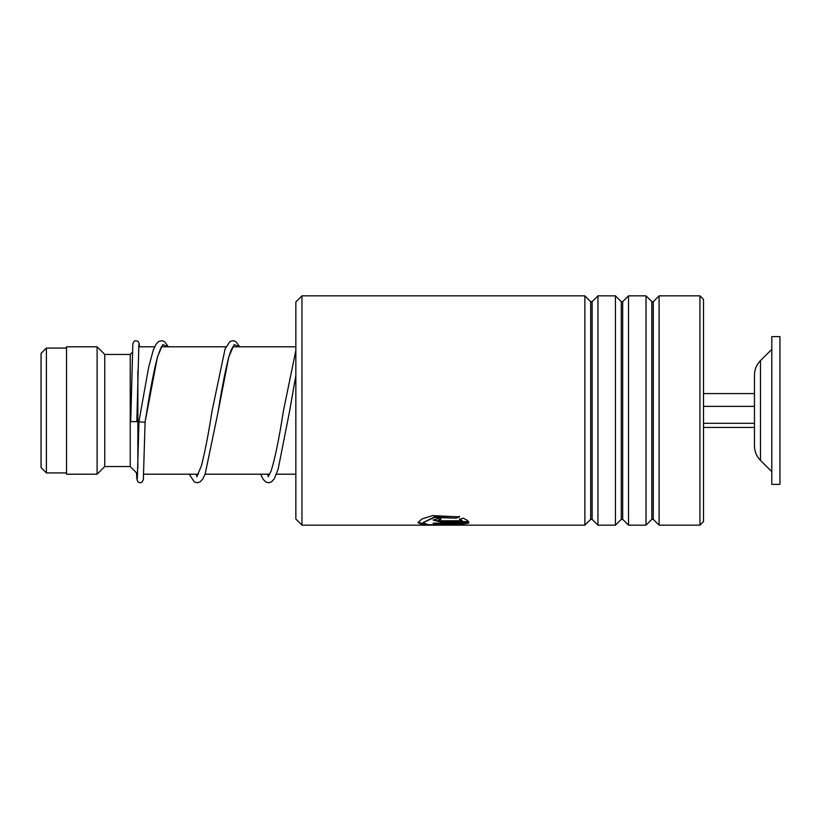 <?xml version="1.0" encoding="UTF-8"?>
<svg xmlns="http://www.w3.org/2000/svg" width="821" height="821" viewBox="0 0 821 821"><rect width="100%" height="100%" fill="white"/><g stroke="black" fill="none" stroke-linecap="round" stroke-linejoin="round"><path stroke-width="1.23" d="M41.05 467.57L41.05 353.43L46.397 348.073L46.397 472.927L41.05 467.57M137.866 468.227L137.866 370.918M137.641 473.963L130.231 466.554L130.231 354.446L104.749 354.446L97.104 346.801L66.532 346.801L66.532 474.199L97.104 474.199L97.104 346.801M130.231 466.554L104.749 466.554L104.749 354.446M760.482 460.386L760.482 360.614C756.552 364.627 754.55 369.45 754.468 375.064L754.468 445.936C754.55 451.55 756.552 456.373 760.482 460.386L771.802 471.654M771.802 393.249L771.802 484.39L779.95 484.39L779.95 336.61L771.802 336.61L771.802 393.249M703.515 427.423L754.468 427.423M703.515 423.308L754.468 423.308M703.515 406.374L754.468 406.374M703.515 393.577L754.468 393.577M301.954 525.153L295.847 519.046L295.847 301.954L301.954 295.847L301.954 525.153L435.12 525.153L422.671 524.783L417.93 522.638L421.881 519.016L432.493 515.609L459.534 516.881L455.912 518.184L434.442 517.404L423.031 522.638L427.69 524.619L439.522 525.081L462.305 523.983L433.221 523.983L433.221 523.141L468.76 523.141L451.704 525.153L435.12 525.153M699.944 295.847L703.515 299.408L703.515 521.592L699.944 525.153L699.944 295.847L659.089 295.847L659.089 525.153L699.944 525.153M590.679 519.344L592.126 519.344L592.126 301.656L590.679 301.656L590.679 519.344L584.87 525.153L584.87 295.847L301.954 295.847M621.261 519.344L622.698 519.344L622.698 301.656L621.261 301.656L621.261 519.344L615.442 525.153L597.945 525.153L597.945 295.847L592.126 301.656M615.442 525.153L615.442 295.847L597.945 295.847M651.833 519.344L653.27 519.344L653.27 301.656L651.833 301.656L651.833 519.344L646.014 525.153L628.517 525.153L628.517 295.847L622.698 301.656M646.014 525.153L646.014 295.847L628.517 295.847M440.867 520.791L462.305 520.791L459.514 519.365L463.136 518.174C466.349 519.57 468.227 520.873 468.76 522.074L440.867 522.074L433.221 520.073L440.867 517.579L440.867 519.293L438.311 520.073L440.867 520.791M455.912 518.184L434.442 516.932L423.031 522.638M462.305 523.983L433.221 523.141M468.268 523.141L459.596 524.568M427.248 524.568L417.961 522.382M459.534 516.409L455.912 517.702M462.305 520.791L459.514 518.882M468.473 521.581L440.867 521.581L433.262 519.826M440.867 518.81L438.311 520.073M138.975 421.347L138.975 421.368C137.887 421.799 146.179 422.558 145.091 421.922L157.478 356.776L162.774 344.594L168.079 346.801M138.852 344.769L136.83 421.645L130.713 421.645L132.838 343.773L134.141 341.269L135.475 340.684L137.907 341.269L139.139 343.332L139.498 346.801M233.308 346.657C233.605 346.318 231.604 347.006 228.31 358.859C224.933 372.477 221.526 390.149 218.109 411.885L228.772 356.94L234.098 344.615L239.424 346.801M295.847 375.659L289.444 411.926L295.847 375.566M66.532 472.927L46.397 472.927M295.847 474.199L276.461 474.199M269.801 474.199L205.117 474.199M198.456 474.199L143.757 474.199M104.749 466.554L97.104 474.199M130.231 354.446L132.304 352.373M295.847 346.801L233.133 346.801M225.991 346.801L161.788 346.801M154.646 346.801L138.698 346.801M66.532 348.073L46.397 348.073M760.482 360.614L771.802 349.346M590.679 301.656L584.87 295.847M621.261 301.656L615.442 295.847M651.833 301.656L646.014 295.847M653.27 301.656L659.089 295.847M584.87 525.153L452.474 525.153M653.27 519.344L659.089 525.153M622.698 519.344L628.517 525.153M592.126 519.344L597.945 525.153M137.333 478.653L138.975 421.368L148.683 367.069L153.291 350.095L155.877 344.522L158.556 341.567L161.552 340.633L164.436 341.526L168.418 346.801M161.963 346.657C161.953 345.087 160.393 348.781 157.283 357.73C153.825 371.205 150.356 389.062 146.867 411.311L145.091 421.932L143.347 479.68L142.033 482.163L140.699 482.758L138.308 482.184L136.984 479.751L136.502 472.824M239.753 346.801L235.791 341.536L232.897 340.633L229.911 341.567L225.067 348.956L211.992 411.321C208.431 434.135 204.881 452.371 201.35 466.041L196.763 476.775M197.204 476.334L195.942 474.199M295.847 350.444L283.327 411.362C279.243 437.921 275.199 457.718 271.207 470.751L268.108 476.775M268.539 476.334L267.287 474.199M189.282 474.199L194.238 481.865L197.225 482.799L200.119 481.896L202.777 479.033L205.106 474.23L218.109 411.885M260.626 474.199L263.018 479.115L265.583 481.865L268.57 482.799L271.453 481.896L274.255 478.828L278.124 469.273L289.444 411.926"/></g></svg>
